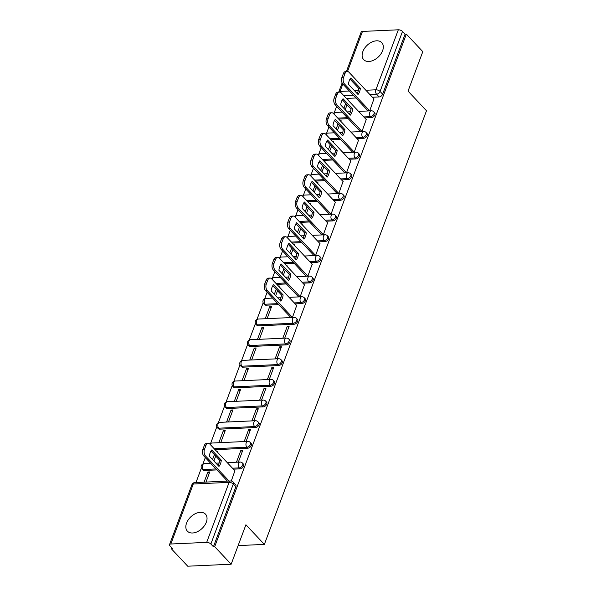 <?xml version="1.0" encoding="UTF-8"?>
<svg xmlns="http://www.w3.org/2000/svg" width="596" height="596" viewBox="0 0 596 596"><rect width="100%" height="100%" fill="white"/><g stroke="black" fill="none" stroke-linecap="round" stroke-linejoin="round"><path stroke-width="0.89" d="M364.707 117.904L371.397 117.606A3.181 2.071 -43.2 0 0 374.921 114.842A3.181 2.071 -43.2 0 0 374.705 112.778L373.796 111.81A3.181 2.071 136.8 0 1 374.005 113.873A3.181 2.071 136.8 0 1 370.481 116.637L363.798 116.935M356.982 138.57L363.672 138.265A3.181 2.071 -43.2 0 0 367.196 135.501A3.181 2.071 -43.2 0 0 366.98 133.437L366.071 132.468A3.181 2.071 136.8 0 1 366.279 134.532A3.181 2.071 136.8 0 1 362.763 137.296L356.073 137.601M349.256 159.229L355.946 158.931A3.181 2.071 -43.2 0 0 359.47 156.167A3.181 2.071 -43.2 0 0 359.254 154.096L358.345 153.127A3.181 2.071 136.8 0 1 358.561 155.191A3.181 2.071 136.8 0 1 355.037 157.955L348.347 158.26M341.538 179.895L348.22 179.59A3.181 2.071 -43.2 0 0 351.744 176.826A3.181 2.071 -43.2 0 0 351.528 174.762L350.619 173.794A3.181 2.071 136.8 0 1 350.835 175.857A3.181 2.071 136.8 0 1 347.312 178.621L340.621 178.927M333.812 200.554L340.495 200.249A3.181 2.071 -43.2 0 0 344.019 197.485A3.181 2.071 -43.2 0 0 343.803 195.421L342.894 194.452A3.181 2.071 136.8 0 1 343.11 196.516A3.181 2.071 136.8 0 1 339.586 199.28L332.896 199.585M326.087 221.22L332.769 220.915A3.181 2.071 -43.2 0 0 336.293 218.151A3.181 2.071 -43.2 0 0 336.077 216.087L335.168 215.119A3.181 2.071 136.8 0 1 335.384 217.182A3.181 2.071 136.8 0 1 331.86 219.946L325.17 220.244M318.361 241.879L325.043 241.574A3.181 2.071 -43.2 0 0 328.567 238.81A3.181 2.071 -43.2 0 0 328.351 236.746L327.442 235.778A3.181 2.071 136.8 0 1 327.658 237.841A3.181 2.071 136.8 0 1 324.135 240.605L317.452 240.911M310.635 262.538L317.318 262.24A3.181 2.071 -43.2 0 0 320.842 259.476A3.181 2.071 -43.2 0 0 320.626 257.412L319.717 256.444A3.181 2.071 136.8 0 1 319.933 258.508A3.181 2.071 136.8 0 1 316.409 261.272L309.726 261.57M302.91 283.204L309.592 282.899A3.181 2.071 -43.2 0 0 313.116 280.135A3.181 2.071 -43.2 0 0 312.9 278.071L311.991 277.103A3.181 2.071 136.8 0 1 312.207 279.166A3.181 2.071 136.8 0 1 308.683 281.93L302.001 282.236M295.184 303.863L301.867 303.565A3.181 2.071 -43.2 0 0 305.39 300.801A3.181 2.071 -43.2 0 0 305.182 298.73L304.265 297.762A3.181 2.071 136.8 0 1 304.481 299.825A3.181 2.071 136.8 0 1 300.958 302.589L294.275 302.895M258.299 325.848L294.141 324.224A3.181 2.071 -43.2 0 0 297.665 321.46A3.181 2.071 -43.2 0 0 297.456 319.396L296.54 318.428A3.181 2.071 136.8 0 1 296.756 320.492A3.181 2.071 136.8 0 1 293.232 323.255L257.39 324.88A3.181 2.071 136.8 0 1 256.056 324.41L256.965 325.379A3.181 2.071 -43.2 0 0 258.299 325.848L257.39 324.88A3.181 1.922 87.4 0 1 256.727 320.469A3.181 1.922 87.4 0 1 258.232 319.054A3.181 3.181 0 0 0 256.056 324.41M250.573 346.514L286.415 344.883A3.181 2.071 -43.2 0 0 289.939 342.119A3.181 2.071 -43.2 0 0 289.731 340.055L288.822 339.087A3.181 2.071 136.8 0 1 289.03 341.15A3.181 2.071 136.8 0 1 285.506 343.914L249.664 345.546A3.181 2.071 136.8 0 1 248.331 345.077L249.24 346.045A3.181 2.071 -43.2 0 0 250.573 346.514L249.664 345.546A3.181 1.922 87.4 0 1 249.001 341.135A3.181 1.922 87.4 0 1 250.506 339.713A3.181 3.181 0 0 0 248.331 345.077M242.848 367.173L278.69 365.549A3.181 2.071 -43.2 0 0 282.213 362.785A3.181 2.071 -43.2 0 0 282.005 360.722L281.096 359.753A3.181 2.071 136.8 0 1 281.305 361.817A3.181 2.071 136.8 0 1 277.781 364.581L241.939 366.205A3.181 2.071 136.8 0 1 240.605 365.735L241.514 366.704A3.181 2.071 -43.2 0 0 242.848 367.173L241.939 366.205A3.181 1.922 87.4 0 1 241.276 361.794A3.181 1.922 87.4 0 1 242.781 360.379A3.181 3.181 0 0 0 240.605 365.735M235.122 387.84L270.964 386.208A3.181 2.071 -43.2 0 0 274.488 383.444A3.181 2.071 -43.2 0 0 274.279 381.38L273.37 380.412A3.181 2.071 136.8 0 1 273.579 382.476A3.181 2.071 136.8 0 1 270.055 385.24L234.213 386.864A3.181 2.071 136.8 0 1 232.88 386.394L233.796 387.363A3.181 2.071 -43.2 0 0 235.122 387.84L234.213 386.864A3.181 1.922 87.4 0 1 233.55 382.453A3.181 1.922 87.4 0 1 235.062 381.038A3.181 3.181 0 0 0 232.88 386.394M227.396 408.498L263.238 406.874A3.181 2.071 -43.2 0 0 266.762 404.11A3.181 2.071 -43.2 0 0 266.554 402.047L265.645 401.078A3.181 2.071 136.8 0 1 265.853 403.142A3.181 2.071 136.8 0 1 262.329 405.906L226.487 407.53A3.181 2.071 136.8 0 1 225.154 407.061L226.07 408.029A3.181 2.071 -43.2 0 0 227.396 408.498L226.487 407.53A3.181 1.922 87.4 0 1 225.824 403.12A3.181 1.922 87.4 0 1 227.337 401.697A3.181 3.181 0 0 0 225.154 407.061M219.671 429.157L255.513 427.533A3.181 2.071 -43.2 0 0 259.036 424.769A3.181 2.071 -43.2 0 0 258.828 422.706L257.919 421.737A3.181 2.071 136.8 0 1 258.128 423.801A3.181 2.071 136.8 0 1 254.604 426.565L218.762 428.189A3.181 2.071 136.8 0 1 217.428 427.719L218.345 428.688A3.181 2.071 -43.2 0 0 219.671 429.157L218.762 428.189A3.181 1.922 87.4 0 1 218.099 423.778A3.181 1.922 87.4 0 1 219.611 422.363A3.181 3.181 0 0 0 217.428 427.719M215.089 449.682L247.787 448.199A3.181 2.071 -43.2 0 0 251.311 445.435A3.181 2.071 -43.2 0 0 251.102 443.364L250.193 442.396A3.181 2.071 136.8 0 1 250.402 444.46A3.181 2.071 136.8 0 1 246.878 447.223L214.18 448.713M233.379 469.164L240.069 468.858A3.181 2.071 -43.2 0 0 243.593 466.094A3.181 2.071 -43.2 0 0 243.377 464.031L242.468 463.062A3.181 2.071 136.8 0 1 242.676 465.126A3.181 2.071 136.8 0 1 239.152 467.89L232.47 468.195M186.555 523.109A12.419 8.083 -43.2 0 0 187.382 531.163A12.419 8.083 -43.2 0 0 197.365 531.714A12.419 8.083 -43.2 0 0 206.313 522.215A12.419 8.083 -43.2 0 0 205.486 514.162A12.419 8.083 -43.2 0 0 195.503 513.603A12.419 8.083 -43.2 0 0 186.555 523.109M362.845 51.591A12.419 8.083 -43.2 0 0 363.679 59.645A12.419 8.083 -43.2 0 0 373.655 60.196A12.419 8.083 -43.2 0 0 382.602 50.697A12.419 8.083 -43.2 0 0 381.775 42.644A12.419 8.083 -43.2 0 0 371.792 42.085A12.419 8.083 -43.2 0 0 362.845 51.591M336.643 106.326L334.237 112.748M328.918 126.985L326.511 133.415M321.192 147.644L318.785 154.073M313.466 168.31L311.06 174.732M305.741 188.969L303.334 195.399M298.015 209.636L295.609 216.057M290.289 230.294L287.89 236.724M282.564 250.961L280.165 257.383M274.838 271.62L272.439 278.049M267.112 292.278L264.713 298.708M263.171 302.82L256.988 319.367M255.453 323.479L249.262 340.033M247.727 344.138L241.536 360.692M240.002 364.804L233.811 381.358M232.276 385.463L226.085 402.017M224.55 406.129L218.36 422.683M216.825 426.788L210.634 443.342M205.315 457.579L202.908 464.001M201.374 468.113L195.98 482.529M171.633 547.664L171.253 548.67L172.52 548.611L169.957 545.884A3.181 1.46 -159.5 0 1 169.51 544.655A3.181 1.46 -159.5 0 1 170.836 544.006L206.678 542.375L229.11 482.38L193.268 484.004L170.836 544.006M231.159 564.226L214.694 546.696L406.345 34.121L422.802 51.651L408.044 91.121L426.49 110.767L264.363 544.401L245.917 524.756L231.159 564.226L187.718 566.2L171.253 548.67M346.418 71.475L361.154 32.072A3.181 1.46 20.5 0 1 362.48 31.424L398.322 29.8A3.181 1.46 20.5 0 1 402.509 31.446L405.079 34.181L382.639 94.175A3.181 2.071 136.8 0 1 379.123 96.939L372.433 97.245M355.946 97.99L346.418 98.422M405.079 34.181L406.345 34.121M213.428 546.755L235.867 486.753A3.181 2.071 -43.2 0 0 235.651 484.69L233.088 481.963A3.181 2.071 136.8 0 1 233.297 484.027L210.865 544.021L213.428 546.755L214.694 546.696M210.865 544.021A3.181 1.46 -159.5 0 0 206.678 542.375M231.293 481.002L234.906 470.788M205.985 482.075L209.785 471.928L207.885 472.01L209.218 473.433M240.94 450.196L236.485 462.123L238.385 462.034L242.84 450.114L240.94 450.196L242.274 451.619M217.242 451.977L217.51 451.261L216.616 451.306M223.336 430.685L218.881 442.605L220.781 442.523L225.236 430.603L223.336 430.685L224.67 432.107M248.666 429.537L244.211 441.457L246.111 441.368L250.566 429.448L248.666 429.537L250 430.96M231.062 410.026L226.607 421.946L228.506 421.856L232.962 409.936L231.062 410.026L232.395 411.449M256.392 408.878L251.937 420.798L253.836 420.709L258.291 408.789L256.392 408.878L257.725 410.301M238.787 389.359L234.325 401.287L236.225 401.197L240.687 389.277L238.787 389.359L240.121 390.782M264.117 388.212L259.662 400.132L261.562 400.05L266.017 388.13L264.117 388.212L265.451 389.635M246.513 368.7L242.05 380.62L243.95 380.539L248.413 368.611L246.513 368.7L247.847 370.123M271.843 367.553L267.388 379.473L269.288 379.384L273.743 367.464L271.843 367.553L273.177 368.976M254.239 348.042L249.776 359.962L251.676 359.872L256.138 347.952L254.239 348.042L255.572 349.465M279.569 346.887L275.114 358.807L277.013 358.725L281.468 346.805L279.569 346.887L280.902 348.31M261.964 327.375L257.502 339.295L259.402 339.213L263.864 327.293L261.964 327.375L263.298 328.798M287.294 326.228L282.832 338.148L284.732 338.059L289.194 326.139L287.294 326.228L288.628 327.651M269.683 306.716L265.227 318.637L267.127 318.547L271.582 306.627L269.683 306.716L271.024 308.139M290.625 317.318L292.457 317.4L296.704 305.487M298.35 296.659L300.183 296.733L304.429 284.828M279.047 286.676L279.308 285.968L278.414 286.005M306.076 275.993L307.909 276.075L312.155 264.162M286.773 266.017L287.034 265.302L286.14 265.347M313.801 255.334L315.634 255.416L319.881 243.503M294.498 245.351L294.759 244.643L293.865 244.68M321.527 234.668L323.36 234.75L327.606 222.837M302.224 224.692L302.485 223.977L301.591 224.022M329.245 214.009L331.085 214.091L335.332 202.178M309.942 204.033L310.211 203.318L309.317 203.355M336.971 193.35L338.811 193.424L343.058 181.519M317.668 183.367L317.936 182.659L317.042 182.696M344.697 172.684L346.537 172.766L350.783 160.853M325.394 162.708L325.662 161.993L324.768 162.037M352.422 152.025L354.262 152.099L358.509 140.194M333.119 142.042L333.387 141.334L332.493 141.371M360.148 131.358L361.988 131.44L366.235 119.528M340.845 121.383L341.113 120.668L340.219 120.712M367.874 110.7L369.714 110.781L373.96 98.869M348.22 118.656L338.692 119.088M340.495 139.315L330.966 139.747M332.769 159.981L323.241 160.413M325.043 180.64L315.515 181.072M317.318 201.306L307.789 201.739M309.592 221.965L300.064 222.397M301.867 242.624L292.338 243.056M294.141 263.29L284.612 263.723M286.415 283.949L276.887 284.381M278.69 304.616L266.025 305.189L265.116 304.221A3.181 2.071 136.8 0 1 263.782 303.751L264.691 304.72A3.181 2.071 -43.2 0 0 266.025 305.189M216.892 469.909L204.219 470.482L203.31 469.514A3.181 2.071 136.8 0 1 201.984 469.045L202.893 470.013A3.181 2.071 -43.2 0 0 204.219 470.482M238.124 545.593L264.363 544.401M345.71 103.384L343.87 108.301M337.984 124.05L336.144 128.967M330.259 144.709L328.418 149.626M322.533 165.375L320.693 170.292M314.807 186.034L312.967 190.951M307.082 206.693L305.241 211.617M299.356 227.359L297.516 232.276M291.63 248.018L289.79 252.935M283.905 268.684L282.064 273.601M276.179 289.343L274.339 294.26M214.381 454.644L212.541 459.561M207.885 472.01L204.085 482.164M348.571 100.717L348.839 100.009L347.945 100.046M213.875 460.984L215.715 456.067M275.68 295.683L277.512 290.766M283.405 275.024L285.238 270.107M291.131 254.358L292.964 249.441M298.857 233.699L300.689 228.782M306.575 213.04L308.415 208.116M314.301 192.374L316.141 187.457M322.026 171.715L323.866 166.798M329.752 151.049L331.592 146.132M337.478 130.39L339.318 125.473M345.203 109.724L347.043 104.807M221.302 460.187A9.946 6.012 -92.6 0 1 218.978 466.415L209.397 456.208A9.946 6.012 -92.6 0 1 211.722 449.98L221.302 460.187L219.656 460.261A9.946 6.012 -92.6 0 1 218.069 465.454M219.656 460.261L210.977 451.016M227.404 481.106L203.847 456.014A4.775 2.891 -92.6 0 1 202.849 449.399L204.286 445.562A4.775 2.891 -92.6 0 1 206.551 443.431L208.198 443.357A4.775 2.891 87.4 0 0 205.933 445.488L204.495 449.324A4.775 2.891 87.4 0 0 205.493 455.94L203.847 456.014M235.055 470.944L209.904 444.154A4.775 2.891 87.4 0 0 208.198 443.357M229.05 481.032L205.493 455.94M283.107 294.893A9.946 6.012 -92.6 0 1 280.776 301.114L271.195 290.915A9.946 6.012 -92.6 0 1 273.527 284.687L283.107 294.893L281.461 294.968A9.946 6.012 -92.6 0 1 279.874 300.153M281.461 294.968L272.782 285.722M290.774 317.474L265.652 290.721A4.775 2.891 -92.6 0 1 264.654 284.106L266.092 280.262A4.775 2.891 -92.6 0 1 268.356 278.138L270.003 278.064A4.775 2.891 87.4 0 0 267.738 280.187L266.3 284.031A4.775 2.891 87.4 0 0 267.299 290.647L265.652 290.721M296.853 305.644L271.702 278.861A4.775 2.891 87.4 0 0 270.003 278.064M292.42 317.4L267.299 290.647M290.833 274.227A9.946 6.012 -92.6 0 1 288.501 280.455L278.921 270.249A9.946 6.012 -92.6 0 1 281.245 264.028L290.833 274.227L289.187 274.302A9.946 6.012 -92.6 0 1 287.6 279.494M289.187 274.302L280.507 265.064M298.499 296.815L273.37 270.062A4.775 2.891 -92.6 0 1 272.379 263.439L273.817 259.603A4.775 2.891 -92.6 0 1 276.082 257.472L277.729 257.397A4.775 2.891 87.4 0 0 275.464 259.528L274.026 263.365A4.775 2.891 87.4 0 0 275.017 269.988L273.37 270.062M304.578 284.985L279.427 258.195A4.775 2.891 87.4 0 0 277.729 257.397M300.146 296.741L275.017 269.988M298.551 253.568A9.946 6.012 -92.6 0 1 296.227 259.789L286.646 249.59A9.946 6.012 -92.6 0 1 288.971 243.362L298.551 253.568L296.905 253.643A9.946 6.012 -92.6 0 1 295.325 258.828M296.905 253.643L288.233 244.397M306.217 276.149L281.096 249.396A4.775 2.891 -92.6 0 1 280.105 242.781L281.535 238.936A4.775 2.891 -92.6 0 1 283.808 236.813L285.454 236.739A4.775 2.891 87.4 0 0 283.189 238.862L281.752 242.706A4.775 2.891 87.4 0 0 282.742 249.322L281.096 249.396M312.304 264.319L287.153 237.536A4.775 2.891 87.4 0 0 285.454 236.739M307.864 276.075L282.742 249.322M306.277 232.902A9.946 6.012 -92.6 0 1 303.953 239.13L294.372 228.924A9.946 6.012 -92.6 0 1 296.696 222.703L306.277 232.902L304.63 232.976A9.946 6.012 -92.6 0 1 303.051 238.169M304.63 232.976L295.959 223.738M313.943 255.49L288.822 228.737A4.775 2.891 -92.6 0 1 287.831 222.122L289.261 218.278A4.775 2.891 -92.6 0 1 291.526 216.147L293.172 216.072A4.775 2.891 87.4 0 0 290.908 218.203L289.477 222.047A4.775 2.891 87.4 0 0 290.468 228.663L288.822 228.737M320.03 243.66L294.878 216.87A4.775 2.891 87.4 0 0 293.172 216.072M315.589 255.416L290.468 228.663M314.003 212.243A9.946 6.012 -92.6 0 1 311.678 218.464L302.098 208.265A9.946 6.012 -92.6 0 1 304.422 202.037L314.003 212.243L312.356 212.318A9.946 6.012 -92.6 0 1 310.777 217.503M312.356 212.318L303.677 203.072M321.669 234.831L296.547 208.071A4.775 2.891 -92.6 0 1 295.556 201.455L296.987 197.619A4.775 2.891 -92.6 0 1 299.252 195.488L300.898 195.413A4.775 2.891 87.4 0 0 298.633 197.544L297.203 201.381A4.775 2.891 87.4 0 0 298.194 207.997L296.547 208.071M327.755 223.001L302.604 196.211A4.775 2.891 87.4 0 0 300.898 195.413M323.315 234.75L298.194 207.997M321.728 191.577A9.946 6.012 -92.6 0 1 319.404 197.805L309.823 187.598A9.946 6.012 -92.6 0 1 312.148 181.378L321.728 191.577L320.082 191.651A9.946 6.012 -92.6 0 1 318.502 196.844M320.082 191.651L311.403 182.413M329.394 214.165L304.273 187.412A4.775 2.891 -92.6 0 1 303.282 180.797L304.712 176.952A4.775 2.891 -92.6 0 1 306.977 174.829L308.624 174.755A4.775 2.891 87.4 0 0 306.359 176.878L304.928 180.722A4.775 2.891 87.4 0 0 305.919 187.338L304.273 187.412M335.481 202.335L310.33 175.552A4.775 2.891 87.4 0 0 308.624 174.755M331.041 214.091L305.919 187.338M329.454 170.918A9.946 6.012 -92.6 0 1 327.13 177.146L317.549 166.94A9.946 6.012 -92.6 0 1 319.873 160.711L329.454 170.918L327.807 170.992A9.946 6.012 -92.6 0 1 326.228 176.185M327.807 170.992L319.128 161.747M337.12 193.506L311.999 166.746A4.775 2.891 -92.6 0 1 311 160.13L312.438 156.294A4.775 2.891 -92.6 0 1 314.703 154.163L316.349 154.088A4.775 2.891 87.4 0 0 314.085 156.219L312.654 160.056A4.775 2.891 87.4 0 0 313.645 166.671L311.999 166.746M343.207 181.676L318.055 154.886A4.775 2.891 87.4 0 0 316.349 154.088M338.766 193.432L313.645 166.671M337.18 150.259A9.946 6.012 -92.6 0 1 334.855 156.48L325.274 146.281A9.946 6.012 -92.6 0 1 327.599 140.053L337.18 150.259L335.533 150.334A9.946 6.012 -92.6 0 1 333.954 155.519M335.533 150.334L326.854 141.088M344.846 172.84L319.724 146.087A4.775 2.891 -92.6 0 1 318.726 139.471L320.164 135.627A4.775 2.891 -92.6 0 1 322.429 133.504L324.075 133.429A4.775 2.891 87.4 0 0 321.81 135.553L320.372 139.397A4.775 2.891 87.4 0 0 321.371 146.013L319.724 146.087M350.932 161.009L325.781 134.227A4.775 2.891 87.4 0 0 324.075 133.429M346.492 172.766L321.371 146.013M344.905 129.593A9.946 6.012 -92.6 0 1 342.581 135.821L333 125.614A9.946 6.012 -92.6 0 1 335.325 119.394L344.905 129.593L343.259 129.667A9.946 6.012 -92.6 0 1 341.679 134.86M343.259 129.667L334.579 120.429M352.571 152.181L327.45 125.428A4.775 2.891 -92.6 0 1 326.452 118.805L327.889 114.968A4.775 2.891 -92.6 0 1 330.154 112.838L331.801 112.763A4.775 2.891 87.4 0 0 329.536 114.894L328.098 118.731A4.775 2.891 87.4 0 0 329.096 125.354L327.45 125.428M358.658 140.351L333.507 113.56A4.775 2.891 87.4 0 0 331.801 112.763M354.218 152.107L329.096 125.354M352.631 108.934A9.946 6.012 -92.6 0 1 350.306 115.155L340.726 104.956A9.946 6.012 -92.6 0 1 343.05 98.727L352.631 108.934L350.984 109.008A9.946 6.012 -92.6 0 1 349.398 114.194M350.984 109.008L342.305 99.763M360.297 131.515L335.175 104.762A4.775 2.891 -92.6 0 1 334.177 98.146L335.615 94.302A4.775 2.891 -92.6 0 1 337.88 92.179L339.526 92.104A4.775 2.891 87.4 0 0 337.262 94.228L335.824 98.072A4.775 2.891 87.4 0 0 336.822 104.687L335.175 104.762M366.384 119.684L341.232 92.901A4.775 2.891 87.4 0 0 339.526 92.104M361.943 131.44L336.822 104.687M360.356 88.268A9.946 6.012 -92.6 0 1 358.032 94.496L348.451 84.289A9.946 6.012 -92.6 0 1 350.776 78.069L360.356 88.268L358.71 88.342A9.946 6.012 -92.6 0 1 357.123 93.535M358.71 88.342L350.031 79.104M368.023 110.856L342.901 84.103A4.775 2.891 -92.6 0 1 341.903 77.487L343.341 73.643A4.775 2.891 -92.6 0 1 345.606 71.513L347.252 71.438A4.775 2.891 87.4 0 0 344.987 73.569L343.549 77.413A4.775 2.891 87.4 0 0 344.548 84.029L342.901 84.103M374.109 99.025L348.958 72.235A4.775 2.891 87.4 0 0 347.252 71.438M369.669 110.781L344.548 84.029M371.397 117.606L370.481 116.637A3.181 1.922 -92.6 0 1 369.818 112.227A3.181 1.922 87.4 0 1 371.33 110.804L358.583 111.385M363.672 138.265L362.763 137.296A3.181 1.922 -92.6 0 1 362.092 132.886A3.181 1.922 87.4 0 1 363.605 131.47L350.858 132.044M355.946 158.931L355.037 157.955A3.181 1.922 -92.6 0 1 354.367 153.544A3.181 1.922 87.4 0 1 355.879 152.129L343.132 152.71M348.22 179.59L347.312 178.621A3.181 1.922 -92.6 0 1 346.641 174.211A3.181 1.922 87.4 0 1 348.153 172.788L335.406 173.369M340.495 200.249L339.586 199.28A3.181 1.922 -92.6 0 1 338.923 194.87A3.181 1.922 87.4 0 1 340.428 193.454L327.681 194.035M332.769 220.915L331.86 219.946A3.181 1.922 -92.6 0 1 331.197 215.536A3.181 1.922 87.4 0 1 332.702 214.113L319.955 214.694M325.043 241.574L324.135 240.605A3.181 1.922 -92.6 0 1 323.472 236.195A3.181 1.922 87.4 0 1 324.976 234.779L312.237 235.353M317.318 262.24L316.409 261.272A3.181 1.922 -92.6 0 1 315.746 256.861A3.181 1.922 87.4 0 1 317.251 255.438L304.511 256.019M309.592 282.899L308.683 281.93A3.181 1.922 -92.6 0 1 308.02 277.52A3.181 1.922 87.4 0 1 309.525 276.104L296.786 276.678M301.867 303.565L300.958 302.589A3.181 1.922 -92.6 0 1 300.295 298.179A3.181 1.922 87.4 0 1 301.807 296.763L289.06 297.344M294.141 324.224L293.232 323.255A3.181 1.922 -92.6 0 1 292.569 318.845A3.181 1.922 87.4 0 1 294.081 317.422L258.232 319.054M286.415 344.883L285.506 343.914A3.181 1.922 -92.6 0 1 284.843 339.504A3.181 1.922 87.4 0 1 286.356 338.088L250.506 339.713M278.69 365.549L277.781 364.581A3.181 1.922 -92.6 0 1 277.118 360.17A3.181 1.922 87.4 0 1 278.63 358.747L242.781 360.379M270.964 386.208L270.055 385.24A3.181 1.922 -92.6 0 1 269.392 380.829A3.181 1.922 87.4 0 1 270.904 379.414L235.062 381.038M263.238 406.874L262.329 405.906A3.181 1.922 -92.6 0 1 261.666 401.495A3.181 1.922 87.4 0 1 263.179 400.072L227.337 401.697M255.513 427.533L254.604 426.565A3.181 1.922 -92.6 0 1 253.941 422.154A3.181 1.922 87.4 0 1 255.453 420.739L219.611 422.363M247.787 448.199L246.878 447.223A3.181 1.922 -92.6 0 1 246.215 442.813A3.181 1.922 87.4 0 1 247.727 441.398L211.885 443.022A3.181 1.922 87.4 0 0 210.373 444.445A3.181 1.922 87.4 0 0 210.321 444.601M240.069 468.858L239.152 467.89A3.181 1.922 -92.6 0 1 238.489 463.479A3.181 1.922 87.4 0 1 240.002 462.056L227.255 462.638M379.123 96.939L376.553 94.213L369.87 94.511M353.383 95.263L343.855 95.695M342.819 84.014L340.048 91.426L349.383 91.002M354.531 90.771L358.323 90.599M365.87 90.257L375.89 89.802L398.322 29.8M362.48 31.424L347.52 71.446M347.312 117.688L337.783 118.12M339.586 138.346L330.057 138.779M331.86 159.013L322.332 159.445M324.135 179.672L314.606 180.104M316.409 200.33L306.88 200.763M308.683 220.997L299.155 221.429M300.958 241.656L291.429 242.088M293.232 262.322L283.703 262.754M285.506 282.981L275.978 283.413M277.781 303.647L265.116 304.221A3.181 1.922 87.4 0 1 264.453 299.81A3.181 1.922 87.4 0 1 265.958 298.387A3.181 3.181 0 0 0 263.782 303.751M215.983 468.94L203.31 469.514A3.181 1.922 87.4 0 1 202.647 465.103A3.181 1.922 87.4 0 1 204.16 463.688A3.181 3.181 0 0 0 201.984 469.045M271.538 278.697A3.181 3.181 0 0 1 273.683 277.729A3.181 1.922 87.4 0 0 272.178 279.144A3.181 1.922 87.4 0 0 272.119 279.3M279.263 258.031A3.181 3.181 0 0 1 281.409 257.062A3.181 1.922 87.4 0 0 279.897 258.485A3.181 1.922 87.4 0 0 279.844 258.642M286.989 237.372A3.181 3.181 0 0 1 289.135 236.403A3.181 1.922 87.4 0 0 287.622 237.819A3.181 1.922 87.4 0 0 287.57 237.983M294.715 216.713A3.181 3.181 0 0 1 296.86 215.745A3.181 1.922 87.4 0 0 295.348 217.16A3.181 1.922 87.4 0 0 295.296 217.316M302.44 196.047A3.181 3.181 0 0 1 304.586 195.078A3.181 1.922 87.4 0 0 303.073 196.501A3.181 1.922 87.4 0 0 303.021 196.658M310.166 175.388A3.181 3.181 0 0 1 312.311 174.419A3.181 1.922 87.4 0 0 310.799 175.835A3.181 1.922 87.4 0 0 310.747 175.991M317.892 154.722A3.181 3.181 0 0 1 320.037 153.753A3.181 1.922 87.4 0 0 318.525 155.176A3.181 1.922 87.4 0 0 318.473 155.333M325.617 134.063A3.181 3.181 0 0 1 327.763 133.094A3.181 1.922 87.4 0 0 326.25 134.51A3.181 1.922 87.4 0 0 326.198 134.666M333.343 113.396A3.181 3.181 0 0 1 335.488 112.428A3.181 1.922 87.4 0 0 333.976 113.851A3.181 1.922 87.4 0 0 333.924 114.007M235.867 486.753L233.297 484.027A3.181 1.46 20.5 0 0 229.11 482.38A3.181 1.922 -92.6 0 1 230.622 480.957L194.78 482.589A3.181 3.181 0 0 0 191.942 484.652L169.51 544.655M382.639 94.175L380.077 91.449A3.181 2.071 136.8 0 1 376.553 94.213A3.181 1.922 87.4 0 1 375.89 89.802A3.181 1.46 20.5 0 1 380.077 91.449L402.509 31.446M339.854 92.119A3.181 1.922 87.4 0 1 340.048 91.426A3.181 1.46 -159.5 0 0 338.722 92.075A3.181 3.181 0 0 0 338.692 92.142M191.942 484.652A3.181 1.46 -159.5 0 1 193.268 484.004A3.181 1.922 -92.6 0 1 194.78 482.589M205.933 445.488L204.286 445.562M204.495 449.324L202.849 449.399M267.738 280.187L266.092 280.262M266.3 284.031L264.654 284.106M275.464 259.528L273.817 259.603M274.026 263.365L272.379 263.439M283.189 238.862L281.535 238.936M281.752 242.706L280.105 242.781M290.908 218.203L289.261 218.278M289.477 222.047L287.831 222.122M298.633 197.544L296.987 197.619M297.203 201.381L295.556 201.455M306.359 176.878L304.712 176.952M304.928 180.722L303.282 180.797M314.085 156.219L312.438 156.294M312.654 160.056L311 160.13M321.81 135.553L320.164 135.627M320.372 139.397L318.726 139.471M329.536 114.894L327.889 114.968M328.098 118.731L326.452 118.805M337.262 94.228L335.615 94.302M335.824 98.072L334.177 98.146M344.987 73.569L343.341 73.643M343.549 77.413L341.903 77.487M204.16 463.688L210.768 463.39M215.916 463.152L219.127 463.01M242.468 463.062A3.181 3.181 0 0 0 240.002 462.056M211.885 443.022A3.181 3.181 0 0 0 209.74 443.99M250.193 442.396A3.181 3.181 0 0 0 247.727 441.398M257.919 421.737A3.181 3.181 0 0 0 255.453 420.739M265.645 401.078A3.181 3.181 0 0 0 263.179 400.072M273.37 380.412A3.181 3.181 0 0 0 270.904 379.414M281.096 359.753A3.181 3.181 0 0 0 278.63 358.747M288.822 339.087A3.181 3.181 0 0 0 286.356 338.088M296.54 318.428A3.181 3.181 0 0 0 294.081 317.422M265.958 298.387L272.566 298.089M277.714 297.858L280.932 297.709M304.265 297.762A3.181 3.181 0 0 0 301.807 296.763M273.683 277.729L280.291 277.431M285.439 277.192L288.658 277.051M311.991 277.103A3.181 3.181 0 0 0 309.525 276.104M281.409 257.062L288.017 256.764M293.165 256.533L296.383 256.384M319.717 256.444A3.181 3.181 0 0 0 317.251 255.438M289.135 236.403L295.743 236.105M300.891 235.867L304.109 235.725M327.442 235.778A3.181 3.181 0 0 0 324.976 234.779M296.86 215.745L303.468 215.439M308.616 215.208L311.835 215.059M335.168 215.119A3.181 3.181 0 0 0 332.702 214.113M304.586 195.078L311.194 194.78M316.342 194.549L319.56 194.4M342.894 194.452A3.181 3.181 0 0 0 340.428 193.454M312.311 174.419L318.92 174.121M324.068 173.883L327.286 173.741M350.619 173.794A3.181 3.181 0 0 0 348.153 172.788M320.037 153.753L326.645 153.455M331.793 153.224L335.012 153.075M358.345 153.127A3.181 3.181 0 0 0 355.879 152.129M327.763 133.094L334.371 132.796M339.519 132.558L342.737 132.416M366.071 132.468A3.181 3.181 0 0 0 363.605 131.47M335.488 112.428L342.097 112.13M347.245 111.899L350.455 111.75M373.796 111.81A3.181 3.181 0 0 0 371.33 110.804M342.134 82.941L338.722 92.075M233.088 481.963A3.181 3.181 0 0 0 230.622 480.957"/></g></svg>
